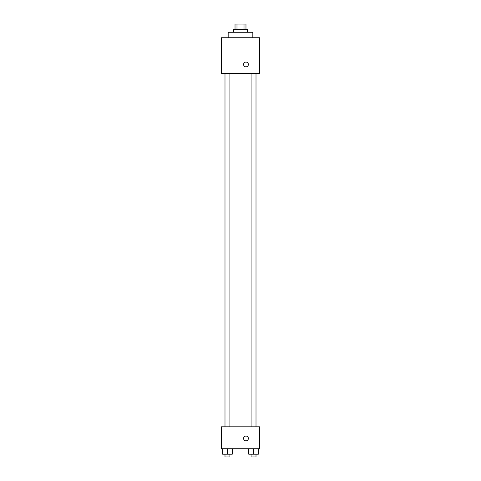 <?xml version="1.0" encoding="UTF-8"?>
<svg xmlns="http://www.w3.org/2000/svg" width="481" height="481" viewBox="0 0 481 481"><rect width="100%" height="100%" fill="white"/><g stroke="black" fill="none" stroke-linecap="round" stroke-linejoin="round"><path stroke-width="0.72" d="M236.983 29.527L236.983 24.05L235.023 24.05L235.023 29.527M236.983 24.05L245.977 24.05L245.977 29.527M244.017 29.527L244.017 24.05M233.652 32.269L233.652 29.527L247.348 29.527L247.348 32.269M252.832 37.746L252.832 32.269L228.168 32.269L228.168 37.746M221.32 37.746L259.68 37.746L259.68 73.371L221.32 73.371L221.32 37.746M245.977 66.859A2.399 2.399 0 0 1 243.903 63.264A2.399 2.399 0 0 1 248.058 63.264A2.399 2.399 0 0 1 245.977 66.859M221.32 426.809L259.68 426.809L259.68 448.731L221.32 448.731L221.32 426.809M245.977 440.855A2.399 2.399 0 0 1 243.903 437.259A2.399 2.399 0 0 1 248.058 437.259A2.399 2.399 0 0 1 245.977 440.855M248.749 448.731L248.749 454.208L258.339 454.208L258.339 448.731L258.339 454.208M253.541 454.208L253.541 448.731M256.006 454.208L256.006 456.95L251.076 456.95L251.076 454.208M222.661 448.731L222.661 454.208L232.251 454.208L232.251 448.731L232.251 454.208M227.459 454.208L227.459 448.731M229.924 454.208L229.924 456.95L224.994 456.95L224.994 454.208M251.076 73.371L251.076 426.809M256.006 73.371L256.006 426.809M229.924 426.809L229.924 73.371M224.994 426.809L224.994 73.371"/></g></svg>
